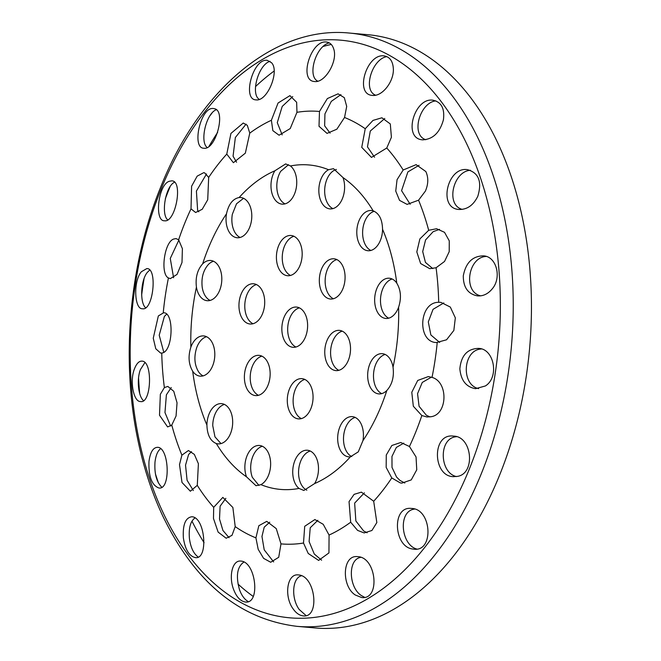 <?xml version="1.0" encoding="UTF-8"?>
<svg xmlns="http://www.w3.org/2000/svg" width="661" height="661" viewBox="0 0 661 661"><rect width="100%" height="100%" fill="white"/><g stroke="black" fill="none" stroke-linecap="round" stroke-linejoin="round"><path stroke-width="0.99" d="M195.012 517.935C190.451 521.223 188.583 528.056 189.418 538.426C190.608 547.349 193.508 553.538 198.102 556.975M183.378 537.897C182.626 524.669 185.477 517.621 191.913 516.753C205.331 517.199 208.669 560.272 195.16 557.578C189.046 555.967 185.121 549.407 183.378 537.897M160.615 448.703C157.723 450.835 155.856 455.255 155.013 461.973C154.253 473.45 156.492 481.844 161.722 487.157M148.981 461.444C150.245 452.207 153.112 447.497 157.574 447.315C169.332 447.208 170.943 490.669 158.739 487.95C151.716 485.174 148.469 476.333 148.981 461.444M250.329 284.147A20.194 12.815 95 0 1 253.609 283.784A20.194 12.815 95 0 1 264.598 305.018A20.194 12.815 95 0 1 250.056 324.006A20.194 12.815 95 0 1 238.943 305.332A20.194 12.815 95 0 1 250.329 284.147M256.476 284.569A20.194 12.815 -85 0 0 256.154 284.66A20.194 12.815 -85 0 0 244.876 303.523A20.194 12.815 -85 0 0 253.014 323.733M289.84 412.092A20.194 12.815 95 0 1 289.08 389.965A20.194 12.815 95 0 1 301.945 378.654A20.194 12.815 95 0 1 312.942 399.897A20.194 12.815 95 0 1 298.4 418.884A20.194 12.815 95 0 1 289.84 412.092M304.812 379.447A20.194 12.815 -85 0 0 294.228 392.626A20.194 12.815 -85 0 0 295.665 412.604A20.194 12.815 -85 0 0 301.358 418.603M344.034 285.337A20.194 12.815 95 0 1 330.426 299.02A20.194 12.815 95 0 1 319.437 277.777A20.194 12.815 95 0 1 333.979 258.798A20.194 12.815 95 0 1 344.034 285.337M336.846 259.583A20.194 12.815 -85 0 0 325.262 278.298A20.194 12.815 -85 0 0 333.384 298.747M244.016 198.54A20.194 12.815 95 0 1 251.329 221.443A20.194 12.815 95 0 1 237.142 237.745A20.194 12.815 95 0 1 226.508 213.767C228.623 204.208 232.821 198.796 239.108 197.54A20.194 12.815 95 0 1 240.687 197.523A20.194 12.815 95 0 1 244.016 198.54M243.554 198.308L236.522 203.778L232.341 214.28A20.194 12.815 -85 0 0 240.1 237.473M194.227 340.927A20.194 12.815 95 0 1 203.704 335.928A20.194 12.815 95 0 1 214.693 357.163A20.194 12.815 95 0 1 200.159 376.15A20.194 12.815 95 0 1 192.698 371.226C188.6 364.294 187.988 356.271 190.864 347.157A20.194 12.815 95 0 1 194.227 340.927M206.571 336.713A20.194 12.815 -85 0 0 200.06 341.44A20.194 12.815 -85 0 0 196.697 347.678C193.813 356.791 194.425 364.814 198.523 371.738A20.194 12.815 -85 0 0 203.117 375.878M244.95 469.574A20.194 12.815 95 0 1 259.525 445.481A20.194 12.815 95 0 1 270.622 462.84A20.194 12.815 95 0 1 260.921 484.645L255.997 485.711L246.495 476.812A20.194 12.815 95 0 1 244.95 469.574M262.392 446.274A20.194 12.815 -85 0 0 250.775 470.087A20.194 12.815 -85 0 0 252.32 477.325L258.955 485.43M345.455 455.834A20.194 12.815 95 0 1 338.143 432.93A20.194 12.815 95 0 1 352.33 416.637A20.194 12.815 95 0 1 362.955 440.606L358.279 451.86L350.363 456.842A20.194 12.815 95 0 1 348.785 456.858A20.194 12.815 95 0 1 345.455 455.834M355.197 417.422A20.194 12.815 -85 0 0 343.654 435.748A20.194 12.815 -85 0 0 351.28 456.346A20.194 12.815 -85 0 0 351.743 456.586M395.237 313.454A20.194 12.815 95 0 1 385.768 318.453A20.194 12.815 95 0 1 374.77 297.21A20.194 12.815 95 0 1 389.312 278.231A20.194 12.815 95 0 1 396.774 283.148C400.93 290.096 401.541 298.111 398.6 307.216A20.194 12.815 95 0 1 395.237 313.454M392.18 279.016A20.194 12.815 -85 0 0 380.604 297.731A20.194 12.815 -85 0 0 388.726 318.181M344.521 184.807A20.194 12.815 95 0 1 329.946 208.893A20.194 12.815 95 0 1 318.85 191.541A20.194 12.815 95 0 1 328.55 169.728L333.508 168.671L342.976 177.561A20.194 12.815 95 0 1 344.521 184.807M336.375 169.456L334.375 170.249A20.194 12.815 -85 0 0 324.683 189.748A20.194 12.815 -85 0 0 332.904 208.62M246.074 124.119L235.357 137.505L233.06 156.161L236.555 162.218M247.305 125.342L249.775 133.134L245.338 153.162L233.399 162.697L226.773 154.096L230.937 133.423L243.265 123.029L247.305 125.342M173.711 239.034L176.049 238.588L178.627 239.803L182.395 248.693L181.998 262.483L177.057 274.406L170.331 278.62L168.431 277.95C160.119 274.199 164.201 242.05 173.711 239.034M178.875 240.05L170.274 258.451L173.579 277.736M171.232 387.553L166.382 394.824L164.969 412.555L170.629 426.064M160.35 394.286L164.374 387.594L167.836 386.421L173.76 391.279L177.041 402.846L176.057 416.017L171.769 425.064L167.621 426.94L159.508 415.232L160.35 394.286M225.839 498.353L220.105 506.219L219.51 519.001L222.939 530.486L229.094 537.723M213.478 518.464L213.693 507.342L222.831 497.394L232.87 507.483L235.209 526.61L231.994 535.352L226.145 538.228L218.122 532.097L213.478 518.464M317.85 520.298L310.224 527.759L309.1 541.574L314.272 553.992L321.585 560.181M308.233 553.464L303.498 543.028L304.713 526.296L314.867 519.546L323.221 524.305L329.071 535.071L328.947 552.918L318.619 560.412L308.233 553.464M403.764 443.134L396.336 447.431L391.965 456.445L392.006 467.418L396.583 477.077L399.963 480.407L404.796 483.026M400.285 482.902L391.775 477.944L386.164 467.393L386.272 455.008L391.857 445.489L400.773 442.498L409.44 446.489L416.05 456.958L416.752 469.797L411.241 479.911L401.789 483.125L400.285 482.902M443.82 302.928L433.038 309.34L428.303 321.907L430.865 334.962L439.672 342.448M432.021 377.398C448.464 381.868 447.662 414.307 431.179 416.703L426.965 416.984L421.834 415.546L413.323 406.242L411.786 392.27L417.719 380.447L428.353 376.572L432.021 377.398A217.064 137.777 95 0 0 437.218 342.547C416.917 343.233 418.471 302.027 438.706 302.317L440.837 302.341L450.315 307.068L455.33 317.858L453.843 330.442L446.547 339.795L436.624 342.505M419.049 165.291L407.878 171.918L401.566 190.657L410.175 204.266M425.387 191.112L418.562 200.192L407.11 204.389L399.541 200.374L395.741 191.079L397.054 179.676L403.177 170.001L416.124 164.647L425.833 171.538C428.559 177.545 428.411 184.072 425.387 191.112M340.927 94.622L331.293 101.381L324.931 113.915L324.642 125.805L330.095 133.134M346.703 106.421L344.538 117.484L336.854 129.201L327.021 133.39L319.007 126.276L319.478 111.461L327.369 98.563L338.06 93.829L344.298 97.646L346.703 106.421M271.448 62.646C279.967 70.975 267.341 101.695 256.08 99.869C241.926 99.869 252.915 58.234 267.193 60.308L271.448 62.646M270.01 61.316C258.162 64.819 250.362 94.308 259.319 99.365M169.191 181.304L171.612 180.866C183.51 180.205 175.652 222.988 164.498 220.774C154.277 221.518 157.996 184.989 169.191 181.304M174.421 182.254C165.341 186.65 160.887 214.412 167.712 219.857M134.414 368.995C136.496 363.616 138.992 360.997 141.9 361.129C153.038 360.757 151.46 404.301 140.438 401.533C133.563 401.905 129.564 380.901 134.414 368.995M144.858 362.649L140.446 369.524C136.554 379.224 138.289 396.41 143.487 400.583M293.187 608.971C283.842 596.619 286.915 573.261 298.367 574.93C315.553 575.566 320.238 618.316 303.143 615.887C299.433 615.424 296.111 613.119 293.187 608.971M301.474 575.748C291.997 578.094 291.088 598.494 299.218 609.508L306.093 615.606M412.447 548.977C393.576 546.581 391.667 505.682 411.539 508.449C431.707 508.73 434.227 551.894 413.918 549.192L412.447 548.977M414.579 509.086C397.757 510.928 400.773 544.945 416.909 549.076M485.364 385.966L475.581 388.693C466.22 387.09 460.973 380.472 459.849 368.838C461.138 355.61 467.302 348.793 478.349 348.397C494.064 348.355 499.642 377.224 485.364 385.966M481.34 348.991C462.832 349.809 460.767 384.776 478.622 388.635M477.82 196.234C473.466 205.191 467.253 209.603 459.188 209.471C437.632 208.719 447.29 166.25 467.467 169.67C478.754 172.827 482.2 181.676 477.82 196.234M470.401 170.29C453.165 171.199 445.274 204.968 462.27 209.397M393.336 68.546C394.187 81.245 382.422 96.671 372.449 95.407C354.205 94.589 366.723 53.285 384.024 55.888C389.693 56.788 392.799 61.002 393.336 68.546M386.908 56.631C372.143 58.755 362.426 90.293 375.605 95.201M443.415 119.781C439.862 132.621 432.947 139.314 422.676 139.843C402.268 138.777 414.513 97.084 432.996 100.216C441.374 102.025 444.845 108.544 443.415 119.781M435.921 100.885C419.917 102.323 410.382 134.902 425.791 139.719M492.387 288.683C488.149 293.864 483.216 296.268 477.573 295.897C468.021 294.104 463.262 287.411 463.295 275.819C465.798 262.772 472.441 256.121 483.216 255.865C496.213 256.03 502.087 277.199 492.387 288.683M486.174 256.46C468.244 257.013 462.634 291.724 480.63 295.839M457.602 476.366L453.471 476.655C432.517 476.515 431.674 432.963 453.463 436.12C472.012 436.103 475.912 473.309 457.602 476.366M456.47 436.723C438.474 437.805 439.251 472.83 456.487 476.581M355.345 595.024C341.208 586.2 342.2 554.455 357.675 556.653C376.431 557.058 380.629 600.031 361.691 597.544L355.345 595.024M360.741 557.363C347.587 559.363 348.661 587.53 361.377 595.561L364.674 597.362M233.465 589.133C228.59 576.07 232.474 559.958 240.819 561.073C255.914 561.61 260.723 604.443 245.297 602.006C240.348 601.171 236.407 596.883 233.465 589.133M243.917 562.048C237.175 566.774 235.696 575.979 239.497 589.662C241.612 595.47 244.529 599.444 248.247 601.584M141.429 271.704L146.783 268.589C157.839 267.804 153.22 311.224 142.454 308.745C134.299 309.455 133.109 280.975 141.429 271.704M149.642 270.109L147.469 272.233C140.727 279.826 139.62 302.664 145.585 307.737M214.346 108.701C226.393 110.486 215.709 150.278 203.96 148.229C191.326 148.609 200.514 106.487 213.429 108.528L214.346 108.701M216.23 109.718C205.811 113.824 199.68 142.247 207.207 147.51M333.615 48.699C338.209 60.63 325.22 83.121 314.603 81.518C298.375 80.964 310.794 39.734 326.427 42.031C329.922 42.478 332.309 44.7 333.615 48.699M329.285 42.882C315.818 45.89 306.927 76.139 317.792 81.196M384.793 118.493L370.292 131.027L367.475 146.882L374.539 157.227M391.411 137.273L386.768 148.006L371.474 157.409L361.741 147.345L365.244 128.738L373.011 120.401L381.893 117.79L390.304 123.954L391.411 137.273M439.557 229.35L433.162 231.664L425.568 239.935L422.71 251.552L425.428 262.4L432.773 268.589M444.539 261.45L436.078 267.755L429.716 268.672L420.627 263.541L416.81 251.915L419.875 238.927L428.692 230.284L436.599 228.739L444.514 232.317L449.265 240.844L449.216 251.667L444.539 261.45M431.352 377.175L422.263 382.446L417.562 393.667L419.066 406.284L426.362 415.248L429.989 416.917M364.376 492.842L354.643 503.112L355.858 520.959L363.616 530.923L367.136 532.783M357.584 530.395L350.677 522.215L349.041 501.649L354.106 494.354L361.385 492.148L373.688 501.253L376.836 522.57L371.912 530.494L364.153 532.931L357.584 530.395M269.738 522.207L264.226 527.164L261.954 536.459L264.218 549.853L273.637 561.908M258.187 549.316L255.923 537.864L258.823 525.726L266.747 521.364L276.248 528.61L280.983 543.879L278.719 557.281L270.688 562.255L263.607 558.363L258.187 549.316M191.492 451.653L188.6 454.504L185.534 465.154L187.08 480.283L193.318 490.545M179.503 464.625L181.899 455.156L188.451 450.529L194.334 454.388L198.399 463.708L197.284 485.348L190.36 491.23L182.006 482.48L179.503 464.625M166.506 314.314L164.374 316.47L159.21 335.218L163.763 352.123M168.431 277.95A217.064 137.777 95 0 0 163.242 312.802C174.628 311.331 173.091 352.536 161.747 353.032L160.656 353.098L155.773 348.777L153.261 338.209L158.343 315.941L163.54 312.818M206.521 173.959L196.408 191.054L197.631 210.421L198.829 211.826M204.604 172.843L208.678 177.404L207.719 199.762L202.208 209.297L195.615 212.495L191.012 208.859L191.599 186.245L197.168 176.14L203.728 172.67L204.604 172.843M292.749 96.572L282.206 106.438L277.273 122.64L282.173 134.877M296.657 102.281L296.954 112.32L290.22 128.565L279.066 135.224L272.853 130.655L271.382 120.269L278.066 103.009L289.915 95.647L296.657 102.281M381.504 237.051A20.194 12.815 95 0 1 367.896 250.734A20.194 12.815 95 0 1 356.907 229.499A20.194 12.815 95 0 1 371.441 210.512A20.194 12.815 95 0 1 373.168 210.859C379.166 213.338 382.298 219.477 382.554 229.276A20.194 12.815 95 0 1 381.504 237.051M374.308 211.297A20.194 12.815 -85 0 0 362.732 230.011A20.194 12.815 -85 0 0 370.854 250.461M382.041 393.535A20.194 12.815 95 0 1 378.77 393.898A20.194 12.815 95 0 1 367.78 372.655A20.194 12.815 95 0 1 382.322 353.676A20.194 12.815 95 0 1 393.039 367.243C394.245 376.778 392.171 384.537 386.817 390.511A20.194 12.815 95 0 1 382.041 393.535M385.189 354.461A20.194 12.815 -85 0 0 373.605 373.176A20.194 12.815 -85 0 0 381.728 393.625M295.277 483.67A20.194 12.815 95 0 1 294.517 461.552A20.194 12.815 95 0 1 307.39 450.24A20.194 12.815 95 0 1 317.858 462.518A20.194 12.815 95 0 1 314.603 483.579L303.853 490.462L299.003 488.429A20.194 12.815 95 0 1 295.277 483.67M310.257 451.025A20.194 12.815 -85 0 0 299.664 464.204A20.194 12.815 -85 0 0 301.102 484.183A20.194 12.815 -85 0 0 304.828 488.942L306.811 490.189M207.967 417.331A20.194 12.815 95 0 1 221.575 403.64A20.194 12.815 95 0 1 232.565 424.883A20.194 12.815 95 0 1 218.023 443.862A20.194 12.815 95 0 1 216.296 443.523C210.363 441.044 207.232 434.905 206.918 425.106A20.194 12.815 95 0 1 207.967 417.331M224.443 404.433A20.194 12.815 -85 0 0 213.792 417.843A20.194 12.815 -85 0 0 212.743 425.618L214.974 436.871L220.989 443.589M207.422 260.847A20.194 12.815 95 0 1 210.702 260.484A20.194 12.815 95 0 1 221.691 281.718A20.194 12.815 95 0 1 207.149 300.705A20.194 12.815 95 0 1 196.433 287.13C195.284 277.603 197.358 269.845 202.646 263.863A20.194 12.815 95 0 1 207.422 260.847M213.569 261.269A20.194 12.815 -85 0 0 213.255 261.359A20.194 12.815 -85 0 0 208.479 264.375C203.183 270.374 201.109 278.124 202.258 287.642A20.194 12.815 -85 0 0 210.115 300.433M294.195 170.712A20.194 12.815 95 0 1 294.955 192.83A20.194 12.815 95 0 1 282.082 204.142A20.194 12.815 95 0 1 271.613 191.855A20.194 12.815 95 0 1 274.869 170.794L285.651 163.92L290.468 165.944A20.194 12.815 95 0 1 294.195 170.712M288.518 164.713L280.694 171.315A20.194 12.815 -85 0 0 285.048 203.869M339.143 370.234A20.194 12.815 95 0 1 335.862 370.598A20.194 12.815 95 0 1 324.873 349.363A20.194 12.815 95 0 1 339.415 330.376A20.194 12.815 95 0 1 350.528 349.049A20.194 12.815 95 0 1 339.143 370.234M342.282 331.161A20.194 12.815 -85 0 0 330.698 349.876A20.194 12.815 -85 0 0 338.829 370.325M245.429 369.045A20.194 12.815 95 0 1 259.046 355.362A20.194 12.815 95 0 1 270.035 376.596A20.194 12.815 95 0 1 255.493 395.584A20.194 12.815 95 0 1 245.429 369.045M261.913 356.147A20.194 12.815 -85 0 0 251.263 369.557A20.194 12.815 -85 0 0 258.451 395.311M299.631 242.29A20.194 12.815 95 0 1 300.391 264.408A20.194 12.815 95 0 1 287.518 275.72A20.194 12.815 95 0 1 276.529 254.485A20.194 12.815 95 0 1 291.071 235.498A20.194 12.815 95 0 1 299.631 242.29M293.938 236.283A20.194 12.815 -85 0 0 282.363 254.997A20.194 12.815 -85 0 0 290.485 275.447M299.375 307.869A20.194 12.815 -85 0 0 287.799 326.575A20.194 12.815 -85 0 0 295.921 347.025M305.068 313.868A20.194 12.815 95 0 1 305.828 335.986A20.194 12.815 95 0 1 292.963 347.298A20.194 12.815 95 0 1 281.966 326.063A20.194 12.815 95 0 1 296.508 307.076A20.194 12.815 95 0 1 305.068 313.868M349.322 33.05L367.541 34.661A297.797 189.021 95 0 1 493.808 134.844A297.797 189.021 95 0 1 504.963 461.114A297.797 189.021 95 0 1 315.173 627.95L296.963 626.339C239.67 619.299 194.921 582.481 162.713 515.894C151.733 492.486 143.387 466.848 137.67 438.995C120.889 358.518 129.416 264.02 160.334 187.98C198.969 89.64 274.637 25.515 349.322 33.05A297.797 189.021 95 0 1 475.59 133.241A297.797 189.021 95 0 1 436.706 552.588A297.797 189.021 95 0 1 296.963 626.339M253.155 596.396A290.229 184.221 95 0 1 238.001 584.068M204.075 542.698A290.229 184.221 95 0 1 191.963 521.141M209 146.354A290.229 184.221 95 0 1 217.651 132.357M255.518 86.583A290.229 184.221 95 0 1 274.1 71.041M323.179 46.452A290.229 184.221 95 0 1 331.268 44.444M249.775 133.134A217.064 137.777 95 0 1 271.382 120.269M296.954 112.32A217.064 137.777 95 0 1 319.478 111.461M344.538 117.484A217.064 137.777 95 0 1 365.244 128.738M386.768 148.006A217.064 137.777 95 0 1 403.177 170.001M418.562 200.192A217.064 137.777 95 0 1 428.692 230.284M436.078 267.755A217.064 137.777 95 0 1 438.706 302.317M421.834 415.546A217.064 137.777 95 0 1 409.44 446.489M391.775 477.944A217.064 137.777 95 0 1 383.008 490.14A217.064 137.777 95 0 1 373.688 501.253M386.817 390.511A162.846 103.364 95 0 1 362.955 440.606M398.6 307.216A162.846 103.364 95 0 1 393.039 367.243M382.554 229.276A162.846 103.364 95 0 1 396.774 283.148M342.976 177.561A162.846 103.364 95 0 1 373.168 210.859M290.468 165.944A162.846 103.364 95 0 1 328.55 169.728M239.108 197.54A162.846 103.364 95 0 1 274.869 170.794M202.646 263.863A162.846 103.364 95 0 1 226.508 213.767M190.864 347.157A162.846 103.364 95 0 1 196.433 287.13M206.918 425.106A162.846 103.364 95 0 1 192.698 371.226M246.495 476.812A162.846 103.364 95 0 1 216.296 443.523M299.003 488.429A162.846 103.364 95 0 1 260.921 484.645M350.363 456.842A162.846 103.364 95 0 1 314.603 483.579M350.677 522.215A217.064 137.777 95 0 1 329.071 535.071M303.498 543.028A217.064 137.777 95 0 1 280.983 543.879M255.923 537.864A217.064 137.777 95 0 1 235.209 526.61M213.693 507.342A217.064 137.777 95 0 1 197.284 485.348M181.899 455.156A217.064 137.777 95 0 1 171.769 425.064M164.374 387.594A217.064 137.777 95 0 1 161.747 353.032M178.627 239.803A217.064 137.777 95 0 1 191.012 208.859M208.678 177.404A217.064 137.777 95 0 1 226.773 154.096M425.833 546.011A289.939 184.039 95 0 1 166.828 520.273A289.939 184.039 95 0 1 204.687 111.99A289.939 184.039 95 0 1 463.692 137.728A289.939 184.039 95 0 1 425.833 546.011M158.458 483.034A290.229 184.221 95 0 1 155.434 473.854M139.678 393.435A290.229 184.221 95 0 1 138.554 378.075M141.661 294.955A290.229 184.221 95 0 1 144.065 278.669M165.333 198.763A290.229 184.221 95 0 1 170.075 186.757M210.115 115.543A290.229 184.221 95 0 1 211.884 113.221"/></g></svg>
